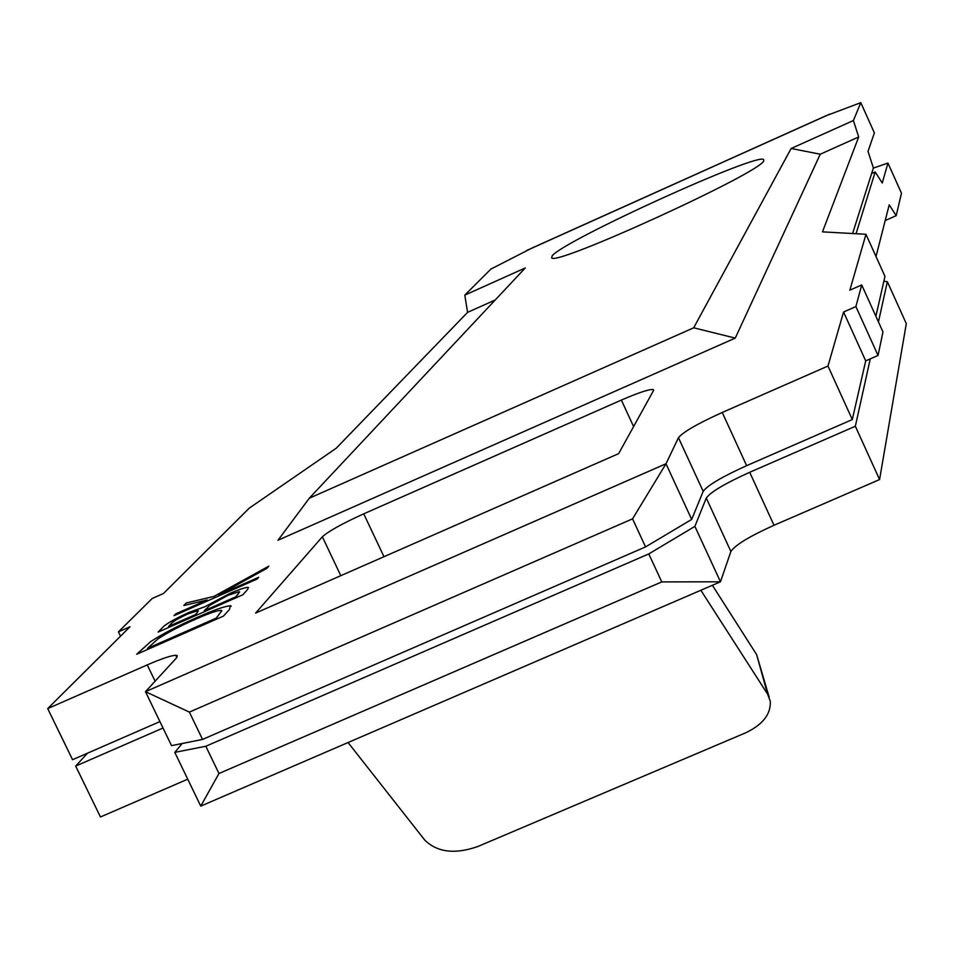 <?xml version="1.0" encoding="UTF-8"?>
<svg xmlns="http://www.w3.org/2000/svg" width="954" height="954" viewBox="0 0 954 954"><rect width="100%" height="100%" fill="white"/><g stroke="black" fill="none" stroke-linecap="round" stroke-linejoin="round"><path stroke-width="1.43" d="M763.689 160.832L763.713 159.7C759.873 151.233 563.254 240.67 552.151 255.863L551.686 257.89C555.228 266.571 761.876 172.006 763.689 160.832M843.563 312.006L827.977 366.038L852.304 419.569L865.707 360.874L843.563 312.006L855.905 306.568L861.712 284.936L849.859 290.183L865.97 234.279L822.479 231.858L858.695 136.971L853.401 120.526L860.794 102.662L825.484 115.971L531.998 248.04L490.916 269.064L464.789 295.12L467.591 312.363L336.213 448.237L249.304 508.112L163.408 593.531L152.258 598.456L118.439 631.846L130.018 626.742L47.7 708.595L72.564 759.706L159.914 721.594M242.793 594.807L158.114 632.097L162.073 628.006C164.887 624.548 173.902 619.325 189.119 612.313L204.693 606.816L229.723 593.519C239.394 589.31 245.488 587.27 248.004 587.402L247.742 589.369L242.793 594.807M858.695 136.971L820.249 154.214L735.26 338.11L277.996 540.238L309.299 498.215L525.26 267.955L464.789 295.12M495.233 299.961L467.591 312.363M47.7 708.595L147.238 664.902C162.132 658.439 171.815 655.231 176.287 655.279L176.478 657.938L145.473 691.674L189.369 712.101L202.534 739.422L171.529 745.646L145.473 691.674L665.999 463.763L678.461 437.695C683.124 431.983 697.72 423.576 722.25 412.462L827.977 366.038M653.466 390.663L618.633 453.639L255.636 613.076L322.357 536.792C328.546 531.199 342.331 523.555 363.724 513.836L621.364 400.084C638.941 392.464 649.579 388.982 653.287 389.614L653.466 390.663M229.389 609.558L223.439 616.105L136.684 654.253L150.744 641.541C162.729 633.766 178.303 625.681 197.454 617.274C214.066 609.928 225.061 606.088 230.451 605.742L229.389 609.558M257.151 579.03L174.01 615.664L175.763 613.851L207.292 599.959L183.824 605.516L186.268 602.988L213.911 596.417L268.885 566.116L266.822 568.381L218.621 594.962L258.737 577.277L257.151 579.03M259.715 611.287L255.791 613.005M860.794 102.662L874.377 132.892L868.021 151.376L873.387 167.964L852.602 233.539M875.879 316.275L884.978 276.41L865.97 234.279M865.707 360.874L878.038 355.46L882.975 331.944L861.712 284.936M852.304 419.569L746.648 465.659C722.166 476.726 707.677 485.288 703.181 491.346L691.686 519.429L645.548 546.904L202.534 739.422M856.048 233.73L875.176 171.947L871.622 173.533M875.176 171.947L882.259 183.013L887.935 163.062L873.339 168.107M878.443 321.927L887.351 281.668L883.869 281.275M177.337 655.625L176.752 656.257M87.553 753.159L75.676 766.074L163.015 728.009M182.178 743.512L174.785 752.372L205.825 746.255L218.967 773.515L200.745 806.118L720.473 581.797L661.778 581.904L218.967 773.515M870.263 358.871L855.344 426.247L749.701 472.29C725.207 483.356 710.73 491.942 706.27 498.036L694.894 526.369L648.792 553.916L205.825 746.255M853.401 120.526L791.152 148.49L820.249 154.214M885.205 220.553L896.2 215.664L889.223 204.812L876.01 256.531M749.701 472.29L774.004 525.272L879.576 479.564L906.3 323.656L887.351 281.668M774.004 525.272C749.558 536.303 735.176 545.032 730.883 551.484L720.473 581.797L694.894 526.369M187.735 779.179L100.444 816.982L75.676 766.074M896.2 215.664L901.47 193.173L887.935 163.062M791.152 148.49L693.689 327.806L309.299 498.215M691.686 519.429L665.999 463.763L632.55 518.845L189.369 712.101M632.55 518.845L645.548 546.904M648.792 553.916L661.778 581.904M879.576 479.564L855.344 426.247M174.785 752.372L200.745 806.118M735.26 338.11L693.689 327.806M700.856 590.264L767.612 694.154L756.629 654.623L712.388 585.291M348.055 742.534L424.78 840.116C437.326 852.375 455.01 854.51 477.823 846.52L745.444 732.91C762.759 724.742 771.035 714.164 770.272 701.154L767.612 694.154M756.629 654.623L769.139 697.064M136.756 654.217L150.744 641.541C162.74 633.79 178.315 625.705 197.466 617.298L197.454 617.274C214.078 609.952 225.072 606.112 230.463 605.766L231.262 606.207M147.453 648.374L216.272 618.109L221.805 610.632L221.101 610.357C217.202 610.453 208.735 613.386 195.677 619.158C179.579 626.253 166.938 632.896 157.756 639.097L147.465 648.398L216.284 618.144L221.865 610.751M158.173 632.073L162.085 628.03C164.899 624.572 173.914 619.349 189.13 612.337L189.119 612.313M189.13 612.337L204.693 606.816M204.705 606.839L229.723 593.519M229.735 593.543C239.406 589.333 245.5 587.294 248.016 587.425L248.577 587.736M238.118 594.27L239.215 591.659L228.066 595.308L209.999 605.206L204.275 610.691L235.757 596.858L239.609 591.897M196.798 613.279L197.991 610.596L187.521 614.078C178.028 618.514 172.531 621.781 171.016 623.868L168.596 626.432L195.63 614.531L198.396 610.798M195.63 614.531L196.786 613.255M168.584 626.408L195.618 614.495M204.275 610.691L235.745 596.834L238.106 594.247M174.069 615.64L175.763 613.851M175.774 613.875L207.292 599.959M183.872 605.504L186.268 602.988L213.923 596.441L268.825 566.175M258.689 577.325L218.621 594.962M878.038 355.46L855.905 306.568M120.526 636.175L118.439 631.846M829.813 114.098L526.751 250.473M322.357 536.792L340.805 575.667M706.27 498.036L730.883 551.484M722.25 412.462L746.648 465.659M678.461 437.695L703.181 491.346M147.238 664.902L155.108 681.192M621.364 400.084L633.611 426.581M363.724 513.836L383.985 556.707M176.287 655.279L177.158 657.091M653.287 389.614L653.609 390.329"/></g></svg>
